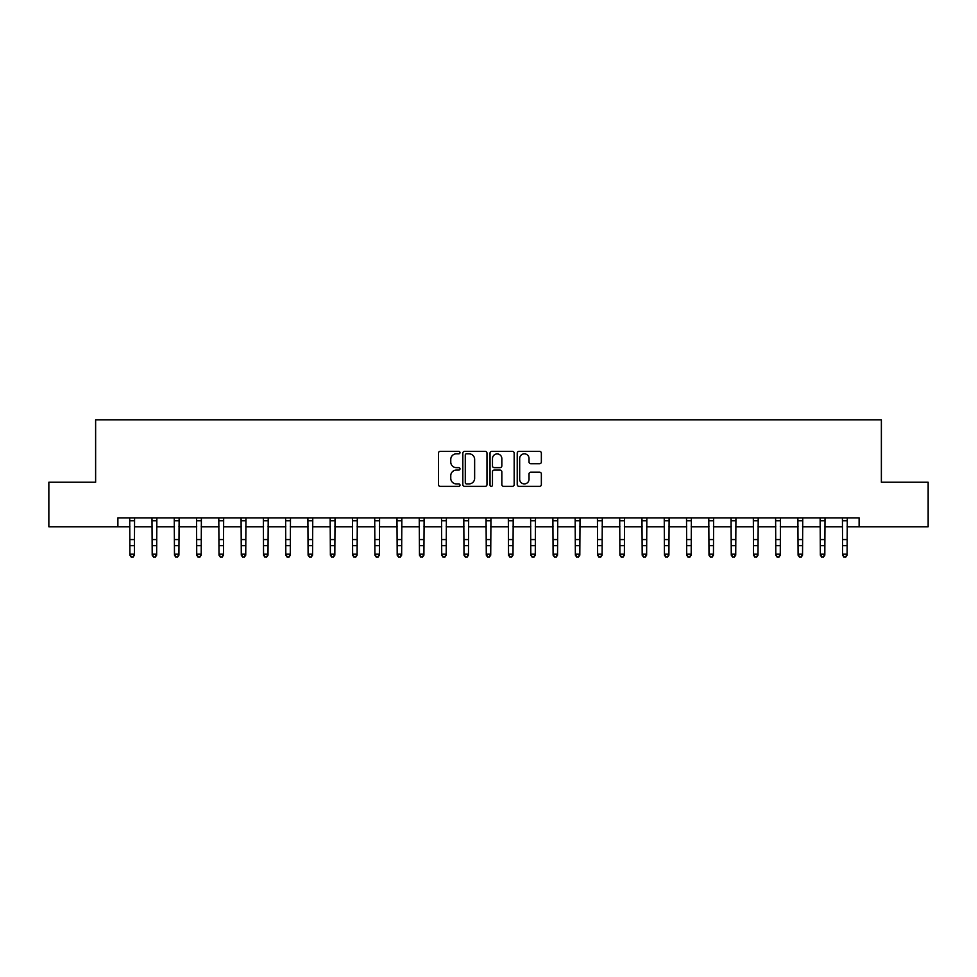 <?xml version="1.0" encoding="UTF-8"?>
<svg xmlns="http://www.w3.org/2000/svg" width="977" height="977" viewBox="0 0 977 977"><rect width="100%" height="100%" fill="white"/><g stroke="black" fill="none" stroke-linecap="round" stroke-linejoin="round"><path stroke-width="1.47" d="M459.996 452.607A1.221 1.221 0 0 0 458.763 451.386L440.187 451.386A1.746 1.746 0 0 0 438.441 453.133L438.441 484.616A1.746 1.746 0 0 0 440.187 486.363L458.763 486.363A1.221 1.221 0 0 0 459.996 485.142A1.221 1.221 0 0 0 458.763 483.908L456.369 483.908A5.593 5.593 0 0 1 450.763 478.315L450.763 475.689A5.593 5.593 0 0 1 456.369 470.096L458.763 470.096A1.221 1.221 0 0 0 459.996 468.875A1.221 1.221 0 0 0 458.763 467.641L456.369 467.641A5.593 5.593 0 0 1 450.763 462.048L450.763 459.422A5.593 5.593 0 0 1 456.369 453.829L458.763 453.829A1.221 1.221 0 0 0 459.996 452.607M539.609 463.709A1.746 1.746 0 0 0 541.356 461.962L541.356 453.133A1.746 1.746 0 0 0 539.609 451.386L518.97 451.386A1.746 1.746 0 0 0 517.224 453.133L517.224 484.616A1.746 1.746 0 0 0 518.97 486.363L539.609 486.363A1.746 1.746 0 0 0 541.356 484.616L541.356 473.943A1.746 1.746 0 0 0 539.609 472.196L530.78 472.196A1.746 1.746 0 0 0 529.033 473.943L529.033 479.231A4.677 4.677 0 0 1 524.356 483.908A4.677 4.677 0 0 1 519.679 479.231L519.679 458.506A4.677 4.677 0 0 1 524.356 453.829A4.677 4.677 0 0 1 529.033 458.506L529.033 461.962A1.746 1.746 0 0 0 530.78 463.709L539.609 463.709M117.887 526.774L48.85 526.774L48.85 482.235L95.624 482.235L95.624 419.878L881.376 419.878L881.376 482.235L928.15 482.235L928.15 526.774L859.113 526.774L859.113 517.871L117.887 517.871L117.887 526.774L129.917 526.774M486.973 453.133A1.746 1.746 0 0 0 485.215 451.386L464.588 451.386A1.746 1.746 0 0 0 462.829 453.133L462.829 484.616A1.746 1.746 0 0 0 464.588 486.363L485.215 486.363A1.746 1.746 0 0 0 486.973 484.616L486.973 453.133M491.785 451.386L512.412 451.386A1.746 1.746 0 0 1 514.171 453.133L514.171 484.616A1.746 1.746 0 0 1 512.412 486.363L503.582 486.363A1.746 1.746 0 0 1 501.836 484.616L501.836 471.842A1.746 1.746 0 0 0 500.09 470.096L494.228 470.096A1.746 1.746 0 0 0 492.481 471.842L492.481 485.142A1.221 1.221 0 0 1 491.26 486.363A1.221 1.221 0 0 1 490.027 485.142L490.027 453.133A1.746 1.746 0 0 1 491.785 451.386M134.374 526.774L152.192 526.774M156.65 526.774L174.468 526.774M178.913 526.774L196.731 526.774M201.189 526.774L219.007 526.774M223.464 526.774L241.282 526.774M245.74 526.774L263.558 526.774M268.003 526.774L285.821 526.774M290.279 526.774L308.097 526.774M312.555 526.774L330.373 526.774M334.818 526.774L352.636 526.774M357.093 526.774L374.912 526.774M379.369 526.774L397.187 526.774M401.645 526.774L419.463 526.774M423.908 526.774L441.726 526.774M446.184 526.774L464.002 526.774M468.459 526.774L486.277 526.774M490.723 526.774L508.541 526.774M512.998 526.774L530.816 526.774M535.274 526.774L553.092 526.774M557.537 526.774L575.355 526.774M579.813 526.774L597.631 526.774M602.088 526.774L619.907 526.774M624.364 526.774L642.182 526.774M646.627 526.774L664.445 526.774M668.903 526.774L686.721 526.774M691.179 526.774L708.997 526.774M713.442 526.774L731.26 526.774M735.718 526.774L753.536 526.774M757.993 526.774L775.811 526.774M780.269 526.774L798.087 526.774M802.532 526.774L820.35 526.774M824.808 526.774L842.626 526.774M847.083 526.774L859.113 526.774M466.505 453.829A1.221 1.221 0 0 0 465.284 455.05L465.284 482.687A1.221 1.221 0 0 0 466.505 483.908L469.045 483.908A5.593 5.593 0 0 0 474.639 478.315L474.639 459.422A5.593 5.593 0 0 0 469.045 453.829L466.505 453.829M501.836 458.592A4.677 4.677 0 0 0 497.159 453.914A4.677 4.677 0 0 0 492.481 458.592L492.481 465.895A1.746 1.746 0 0 0 494.228 467.641L500.09 467.641A1.746 1.746 0 0 0 501.836 465.895L501.836 458.592M134.582 517.871L134.374 555.168L133.043 557.122L131.26 556.731L133.043 557.122M129.709 517.871L129.917 554.179L134.374 554.179L133.043 556.731M131.26 557.122L129.917 555.168L129.917 554.179L131.26 556.731M156.857 517.871L156.65 555.168L155.306 557.122L153.523 556.731L155.306 557.122M151.985 517.871L152.192 554.179L156.65 554.179L155.306 556.731M153.523 557.122L152.192 555.168L152.192 554.179L153.523 556.731M179.133 517.871L178.913 555.168L177.582 557.122L175.799 556.731L177.582 557.122M174.248 517.871L174.468 554.179L178.913 554.179L177.582 556.731M175.799 557.122L174.468 555.168L174.468 554.179L175.799 556.731M201.396 517.871L201.189 555.168L199.858 557.122L198.075 556.731L199.858 557.122M196.524 517.871L196.731 554.179L201.189 554.179L199.858 556.731M198.075 557.122L196.731 555.168L196.731 554.179L198.075 556.731M223.672 517.871L223.464 555.168L222.121 557.122L220.35 556.731L222.121 557.122M218.799 517.871L219.007 554.179L223.464 554.179L222.121 556.731M220.35 557.122L219.007 555.168L219.007 554.179L220.35 556.731M245.948 517.871L245.74 555.168L244.397 557.122L242.614 556.731L244.397 557.122M241.075 517.871L241.282 554.179L245.74 554.179L244.397 556.731M242.614 557.122L241.282 555.168L241.282 554.179L242.614 556.731M268.223 517.871L268.003 555.168L266.672 557.122L264.889 556.731L266.672 557.122M263.338 517.871L263.558 554.179L268.003 554.179L266.672 556.731M264.889 557.122L263.558 555.168L263.558 554.179L264.889 556.731M290.487 517.871L290.279 555.168L288.948 557.122L287.165 556.731L288.948 557.122M285.614 517.871L285.821 554.179L290.279 554.179L288.948 556.731M287.165 557.122L285.821 555.168L285.821 554.179L287.165 556.731M312.762 517.871L312.555 555.168L311.211 557.122L309.428 556.731L311.211 557.122M307.889 517.871L308.097 554.179L312.555 554.179L311.211 556.731M309.428 557.122L308.097 555.168L308.097 554.179L309.428 556.731M335.038 517.871L334.818 555.168L333.487 557.122L331.704 556.731L333.487 557.122M330.153 517.871L330.373 554.179L334.818 554.179L333.487 556.731M331.704 557.122L330.373 555.168L330.373 554.179L331.704 556.731M357.301 517.871L357.093 555.168L355.762 557.122L353.979 556.731L355.762 557.122M352.428 517.871L352.636 554.179L357.093 554.179L355.762 556.731M353.979 557.122L352.636 555.168L352.636 554.179L353.979 556.731M379.577 517.871L379.369 555.168L378.026 557.122L376.255 556.731L378.026 557.122M374.704 517.871L374.912 554.179L379.369 554.179L378.026 556.731M376.255 557.122L374.912 555.168L374.912 554.179L376.255 556.731M401.852 517.871L401.645 555.168L400.301 557.122L398.518 556.731L400.301 557.122M396.967 517.871L397.187 554.179L401.645 554.179L400.301 556.731M398.518 557.122L397.187 555.168L397.187 554.179L398.518 556.731M424.128 517.871L423.908 555.168L422.577 557.122L420.794 556.731L422.577 557.122M419.243 517.871L419.463 554.179L423.908 554.179L422.577 556.731M420.794 557.122L419.463 555.168L419.463 554.179L420.794 556.731M446.391 517.871L446.184 555.168L444.853 557.122L443.07 556.731L444.853 557.122M441.519 517.871L441.726 554.179L446.184 554.179L444.853 556.731M443.07 557.122L441.726 555.168L441.726 554.179L443.07 556.731M468.667 517.871L468.459 555.168L467.116 557.122L465.333 556.731L467.116 557.122M463.794 517.871L464.002 554.179L468.459 554.179L467.116 556.731M465.333 557.122L464.002 555.168L464.002 554.179L465.333 556.731M490.942 517.871L490.723 555.168L489.392 557.122L487.608 556.731L489.392 557.122M486.058 517.871L486.277 554.179L490.723 554.179L489.392 556.731M487.608 557.122L486.277 555.168L486.277 554.179L487.608 556.731M513.206 517.871L512.998 555.168L511.667 557.122L509.884 556.731L511.667 557.122M508.333 517.871L508.541 554.179L512.998 554.179L511.667 556.731M509.884 557.122L508.541 555.168L508.541 554.179L509.884 556.731M535.481 517.871L535.274 555.168L533.93 557.122L532.147 556.731L533.93 557.122M530.609 517.871L530.816 554.179L535.274 554.179L533.93 556.731M532.147 557.122L530.816 555.168L530.816 554.179L532.147 556.731M557.757 517.871L557.537 555.168L556.206 557.122L554.423 556.731L556.206 557.122M552.872 517.871L553.092 554.179L557.537 554.179L556.206 556.731M554.423 557.122L553.092 555.168L553.092 554.179L554.423 556.731M580.033 517.871L579.813 555.168L578.482 557.122L576.699 556.731L578.482 557.122M575.148 517.871L575.355 554.179L579.813 554.179L578.482 556.731M576.699 557.122L575.355 555.168L575.355 554.179L576.699 556.731M602.296 517.871L602.088 555.168L600.745 557.122L598.974 556.731L600.745 557.122M597.423 517.871L597.631 554.179L602.088 554.179L600.745 556.731M598.974 557.122L597.631 555.168L597.631 554.179L598.974 556.731M624.572 517.871L624.364 555.168L623.021 557.122L621.238 556.731L623.021 557.122M619.699 517.871L619.907 554.179L624.364 554.179L623.021 556.731M621.238 557.122L619.907 555.168L619.907 554.179L621.238 556.731M646.847 517.871L646.627 555.168L645.296 557.122L643.513 556.731L645.296 557.122M641.962 517.871L642.182 554.179L646.627 554.179L645.296 556.731M643.513 557.122L642.182 555.168L642.182 554.179L643.513 556.731M669.111 517.871L668.903 555.168L667.572 557.122L665.789 556.731L667.572 557.122M664.238 517.871L664.445 554.179L668.903 554.179L667.572 556.731M665.789 557.122L664.445 555.168L664.445 554.179L665.789 556.731M691.386 517.871L691.179 555.168L689.835 557.122L688.052 556.731L689.835 557.122M686.513 517.871L686.721 554.179L691.179 554.179L689.835 556.731M688.052 557.122L686.721 555.168L686.721 554.179L688.052 556.731M713.662 517.871L713.442 555.168L712.111 557.122L710.328 556.731L712.111 557.122M708.777 517.871L708.997 554.179L713.442 554.179L712.111 556.731M710.328 557.122L708.997 555.168L708.997 554.179L710.328 556.731M735.925 517.871L735.718 555.168L734.386 557.122L732.603 556.731L734.386 557.122M731.052 517.871L731.26 554.179L735.718 554.179L734.386 556.731M732.603 557.122L731.26 555.168L731.26 554.179L732.603 556.731M758.201 517.871L757.993 555.168L756.65 557.122L754.879 556.731L756.65 557.122M753.328 517.871L753.536 554.179L757.993 554.179L756.65 556.731M754.879 557.122L753.536 555.168L753.536 554.179L754.879 556.731M780.476 517.871L780.269 555.168L778.925 557.122L777.142 556.731L778.925 557.122M775.604 517.871L775.811 554.179L780.269 554.179L778.925 556.731M777.142 557.122L775.811 555.168L775.811 554.179L777.142 556.731M802.752 517.871L802.532 555.168L801.201 557.122L799.418 556.731L801.201 557.122M797.867 517.871L798.087 554.179L802.532 554.179L801.201 556.731M799.418 557.122L798.087 555.168L798.087 554.179L799.418 556.731M825.015 517.871L824.808 555.168L823.477 557.122L821.694 556.731L823.477 557.122M820.143 517.871L820.35 554.179L824.808 554.179L823.477 556.731M821.694 557.122L820.35 555.168L820.35 554.179L821.694 556.731M847.291 517.871L847.083 555.168L845.74 557.122L843.957 556.731L845.74 557.122M842.418 517.871L842.626 554.179L847.083 554.179L845.74 556.731M843.957 557.122L842.626 555.168L842.626 554.179L843.957 556.731M134.374 539.573L129.917 539.573M134.374 545.679L129.917 545.679M134.374 520.765L129.917 520.765M156.65 539.573L152.192 539.573M156.65 545.679L152.192 545.679M156.65 520.765L152.192 520.765M178.913 539.573L174.468 539.573M178.913 545.679L174.468 545.679M178.913 520.765L174.468 520.765M201.189 539.573L196.731 539.573M201.189 545.679L196.731 545.679M201.189 520.765L196.731 520.765M223.464 539.573L219.007 539.573M223.464 545.679L219.007 545.679M223.464 520.765L219.007 520.765M245.74 539.573L241.282 539.573M245.74 545.679L241.282 545.679M245.74 520.765L241.282 520.765M268.003 539.573L263.558 539.573M268.003 545.679L263.558 545.679M268.003 520.765L263.558 520.765M290.279 539.573L285.821 539.573M290.279 545.679L285.821 545.679M290.279 520.765L285.821 520.765M312.555 539.573L308.097 539.573M312.555 545.679L308.097 545.679M312.555 520.765L308.097 520.765M334.818 539.573L330.373 539.573M334.818 545.679L330.373 545.679M334.818 520.765L330.373 520.765M357.093 539.573L352.636 539.573M357.093 545.679L352.636 545.679M357.093 520.765L352.636 520.765M379.369 539.573L374.912 539.573M379.369 545.679L374.912 545.679M379.369 520.765L374.912 520.765M401.645 539.573L397.187 539.573M401.645 545.679L397.187 545.679M401.645 520.765L397.187 520.765M423.908 539.573L419.463 539.573M423.908 545.679L419.463 545.679M423.908 520.765L419.463 520.765M446.184 539.573L441.726 539.573M446.184 545.679L441.726 545.679M446.184 520.765L441.726 520.765M468.459 539.573L464.002 539.573M468.459 545.679L464.002 545.679M468.459 520.765L464.002 520.765M490.723 539.573L486.277 539.573M490.723 545.679L486.277 545.679M490.723 520.765L486.277 520.765M512.998 539.573L508.541 539.573M512.998 545.679L508.541 545.679M512.998 520.765L508.541 520.765M535.274 539.573L530.816 539.573M535.274 545.679L530.816 545.679M535.274 520.765L530.816 520.765M557.537 539.573L553.092 539.573M557.537 545.679L553.092 545.679M557.537 520.765L553.092 520.765M579.813 539.573L575.355 539.573M579.813 545.679L575.355 545.679M579.813 520.765L575.355 520.765M602.088 539.573L597.631 539.573M602.088 545.679L597.631 545.679M602.088 520.765L597.631 520.765M624.364 539.573L619.907 539.573M624.364 545.679L619.907 545.679M624.364 520.765L619.907 520.765M646.627 539.573L642.182 539.573M646.627 545.679L642.182 545.679M646.627 520.765L642.182 520.765M668.903 539.573L664.445 539.573M668.903 545.679L664.445 545.679M668.903 520.765L664.445 520.765M691.179 539.573L686.721 539.573M691.179 545.679L686.721 545.679M691.179 520.765L686.721 520.765M713.442 539.573L708.997 539.573M713.442 545.679L708.997 545.679M713.442 520.765L708.997 520.765M735.718 539.573L731.26 539.573M735.718 545.679L731.26 545.679M735.718 520.765L731.26 520.765M757.993 539.573L753.536 539.573M757.993 545.679L753.536 545.679M757.993 520.765L753.536 520.765M780.269 539.573L775.811 539.573M780.269 545.679L775.811 545.679M780.269 520.765L775.811 520.765M802.532 539.573L798.087 539.573M802.532 545.679L798.087 545.679M802.532 520.765L798.087 520.765M824.808 539.573L820.35 539.573M824.808 545.679L820.35 545.679M824.808 520.765L820.35 520.765M847.083 539.573L842.626 539.573M847.083 545.679L842.626 545.679M847.083 520.765L842.626 520.765"/></g></svg>
